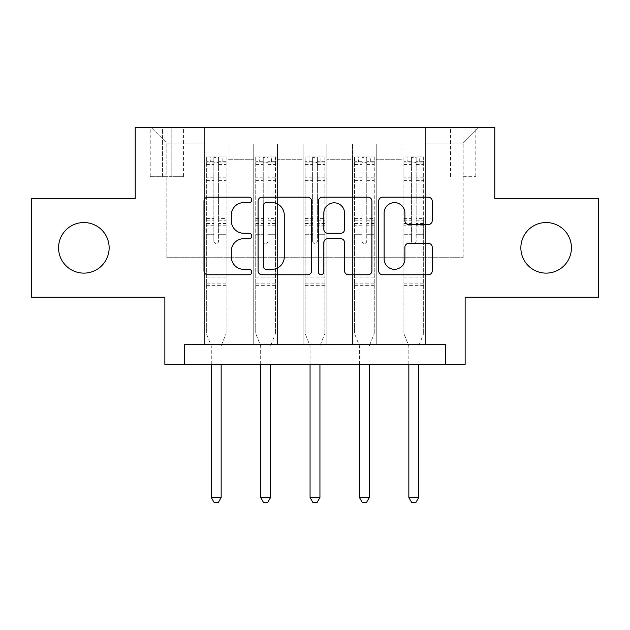 <?xml version="1.0" encoding="UTF-8"?>
<svg xmlns="http://www.w3.org/2000/svg" width="630" height="630" viewBox="0 0 630 630"><rect width="100%" height="100%" fill="white"/><g stroke="black" fill="none" stroke-linecap="round" stroke-linejoin="round"><path stroke-width="0.47" stroke-dasharray="3.15 2.36" d="M251.78 199.907A2.717 2.717 0 0 0 249.07 197.19L207.861 197.19A3.874 3.874 0 0 0 203.978 201.072L203.978 270.884A3.874 3.874 0 0 0 207.861 274.759L249.07 274.759A2.717 2.717 0 0 0 251.78 272.042A2.717 2.717 0 0 0 249.07 269.333L243.731 269.333A12.411 12.411 0 0 1 231.32 256.922L231.32 251.102A12.411 12.411 0 0 1 243.731 238.691L249.07 238.691A2.717 2.717 0 0 0 251.78 235.974A2.717 2.717 0 0 0 249.07 233.257L243.731 233.257A12.411 12.411 0 0 1 231.32 220.846L231.32 215.035A12.411 12.411 0 0 1 243.731 202.624L249.07 202.624A2.717 2.717 0 0 0 251.78 199.907M520.86 247.826A25.287 25.287 0 0 0 546.147 273.121A25.287 25.287 0 0 0 571.434 247.826A25.287 25.287 0 0 0 546.147 222.54A25.287 25.287 0 0 0 520.86 247.826M58.566 247.826A25.287 25.287 0 0 0 83.853 273.121A25.287 25.287 0 0 0 109.14 247.826A25.287 25.287 0 0 0 83.853 222.54A25.287 25.287 0 0 0 58.566 247.826M463.168 127.315L475.815 127.315L463.168 127.315M463.168 176.707L475.815 176.707L463.168 176.707M598.5 198.442L598.5 297.218L465.145 297.218L465.145 364.392L164.855 364.392L164.855 297.218L31.5 297.218L31.5 198.442L135.222 198.442L135.222 127.315L494.778 127.315L494.778 198.442L598.5 198.442M184.614 364.392L184.614 344.634L184.614 364.392L184.614 344.634L445.386 344.634L184.614 344.634L445.386 344.634L445.386 364.392M204.364 344.634L228.076 344.634L204.364 344.634L228.076 344.634L204.364 344.634L204.364 127.315L151.027 127.315L478.973 127.315L425.636 127.315L425.636 344.634L401.924 344.634L425.636 344.634L401.924 344.634L425.636 344.634L425.636 127.315L425.636 228.076L425.636 143.12L463.168 143.12L425.636 143.12L425.636 127.315L204.364 127.315L204.364 228.076L228.076 228.076L228.076 159.721L228.076 344.634L228.076 143.916L228.076 344.634L228.076 228.076L204.364 228.076L204.364 143.12L166.832 143.12L204.364 143.12L204.364 127.315L204.364 344.634M253.756 344.634L277.46 344.634L253.756 344.634L277.46 344.634L253.756 344.634L253.756 143.916L228.076 143.916L253.756 143.916L253.756 344.634L253.756 228.076L277.46 228.076L277.46 159.721L277.46 344.634L277.46 143.916L277.46 344.634L277.46 228.076L253.756 228.076L253.756 159.721L253.756 344.634M303.148 344.634L326.852 344.634L303.148 344.634L326.852 344.634L303.148 344.634L303.148 143.916L277.46 143.916L277.46 159.721L277.46 143.916L303.148 143.916L303.148 344.634L303.148 228.076L326.852 228.076L326.852 159.721L326.852 344.634L326.852 143.916L326.852 344.634L326.852 228.076L303.148 228.076L303.148 159.721L303.148 228.076L326.852 228.076L303.148 228.076L303.148 344.634M352.54 344.634L376.244 344.634L352.54 344.634L376.244 344.634L352.54 344.634L352.54 143.916L326.852 143.916L326.852 159.721L326.852 143.916L352.54 143.916L352.54 344.634L352.54 228.076L376.244 228.076L376.244 159.721L376.244 344.634L376.244 143.916L376.244 344.634L376.244 228.076L352.54 228.076L352.54 159.721L352.54 228.076L376.244 228.076L352.54 228.076L352.54 344.634M162.485 127.315L150.231 127.315L162.485 127.315L162.485 176.707L150.231 176.707L171.179 176.707L162.485 176.707L162.485 127.315M171.179 127.315L183.424 127.315L171.179 127.315L171.179 176.707L183.424 176.707L171.179 176.707L171.179 127.315M166.832 257.709L166.832 143.12L151.027 127.315L166.832 143.12L166.832 257.709L463.168 257.709L166.832 257.709M463.168 257.709L463.168 143.12L463.168 257.709M401.924 228.076L425.636 228.076L425.636 344.634L425.636 228.076L401.924 228.076L401.924 159.721L401.924 228.076L425.636 228.076L401.924 228.076L401.924 344.634L401.924 143.916L376.244 143.916L376.244 159.721L376.244 143.916L401.924 143.916L401.924 344.634L401.924 228.076M204.364 228.076L228.076 228.076L204.364 228.076M253.756 143.916L228.076 143.916L253.756 143.916L253.756 159.721L253.756 143.916M253.756 228.076L277.46 228.076L253.756 228.076M303.148 159.721L303.148 143.916L303.148 159.721L277.46 159.721L303.148 159.721M352.54 159.721L352.54 143.916L352.54 159.721L326.852 159.721L352.54 159.721M401.924 159.721L401.924 143.916L401.924 159.721L376.244 159.721L401.924 159.721M303.148 143.916L277.46 143.916L303.148 143.916M352.54 143.916L326.852 143.916L352.54 143.916M401.924 143.916L376.244 143.916L401.924 143.916M478.973 127.315L463.168 143.12L478.973 127.315M311.606 270.884L311.606 201.072A3.874 3.874 0 0 0 307.731 197.19L261.962 197.19A3.874 3.874 0 0 0 258.087 201.072L258.087 270.884A3.874 3.874 0 0 0 261.962 274.759L307.731 274.759A3.874 3.874 0 0 0 311.606 270.884M266.23 202.624A2.717 2.717 0 0 0 263.513 205.333L263.513 266.616A2.717 2.717 0 0 0 266.23 269.333L271.853 269.333A12.411 12.411 0 0 0 284.264 256.922L284.264 215.035A12.411 12.411 0 0 0 271.853 202.624L266.23 202.624M322.269 197.19L368.038 197.19A3.874 3.874 0 0 1 371.913 201.072L371.913 270.884A3.874 3.874 0 0 1 368.038 274.759L348.453 274.759A3.874 3.874 0 0 1 344.571 270.884L344.571 242.566A3.874 3.874 0 0 0 340.696 238.691L327.702 238.691A3.874 3.874 0 0 0 323.82 242.566L323.82 272.042A2.717 2.717 0 0 1 321.111 274.759A2.717 2.717 0 0 1 318.394 272.042L318.394 201.072A3.874 3.874 0 0 1 322.269 197.19M344.571 213.192A10.371 10.371 0 0 0 334.199 202.813A10.371 10.371 0 0 0 323.82 213.192L323.82 229.383A3.874 3.874 0 0 0 327.702 233.257L340.696 233.257A3.874 3.874 0 0 0 344.571 229.383L344.571 213.192M408.76 224.532L428.345 224.532A3.874 3.874 0 0 0 432.227 220.657L432.227 201.072A3.874 3.874 0 0 0 428.345 197.19L382.583 197.19A3.874 3.874 0 0 0 378.701 201.072L378.701 270.884A3.874 3.874 0 0 0 382.583 274.759L428.345 274.759A3.874 3.874 0 0 0 432.227 270.884L432.227 247.22A3.874 3.874 0 0 0 428.345 243.345L408.76 243.345A3.874 3.874 0 0 0 404.885 247.22L404.885 258.954A10.371 10.371 0 0 1 394.506 269.333A10.371 10.371 0 0 1 384.135 258.954L384.135 212.995A10.371 10.371 0 0 1 394.506 202.624A10.371 10.371 0 0 1 404.885 212.995L404.885 220.657A3.874 3.874 0 0 0 408.76 224.532M213.846 241.109A2.37 2.37 90 0 0 216.216 243.479A2.37 2.37 -90 0 1 213.846 241.109L213.846 234.707L213.846 241.109M225.997 156.949L222.146 156.949L222.146 162.091L226.099 162.091L226.099 156.957L206.341 156.957L206.341 333.569L206.341 234.707L213.846 234.707L213.846 223.524L206.341 223.524M206.341 156.957L206.341 234.707L213.846 234.707L213.846 163.123C215.428 161.752 217.004 161.752 218.586 163.123L218.586 218.571L226.099 218.571L226.099 333.569L226.099 234.707L218.586 234.707L218.586 241.109A2.37 2.37 -90 0 1 216.216 243.479A2.37 2.37 90 0 0 218.586 241.109L218.586 218.571M226.099 162.091L226.099 218.571M226.099 156.957L226.099 234.707L218.586 234.707L218.586 157.437L213.846 157.437L213.846 223.524M222.146 156.949L206.443 156.949M222.146 162.091L210.294 162.091L210.294 156.949M206.341 162.091L225.997 162.091M206.443 162.091L210.294 162.091M221.445 345.138L226.099 333.569L221.445 345.138A3.953 3.953 -90 0 0 221.161 346.61A3.953 3.953 -90 0 1 221.445 345.138M211.278 364.392L211.278 346.61A3.953 3.953 -90 0 0 210.995 345.138L206.341 333.569L210.995 345.138A3.953 3.953 -90 0 1 211.278 346.61L211.278 497.542L221.161 497.542L221.161 364.392M226.099 285.366L206.341 285.366M211.278 497.542L214.247 502.685L218.193 502.685L221.161 497.542M218.586 163.123L218.586 157.437M213.846 163.123L213.846 157.437L213.846 163.123M263.238 241.109A2.37 2.37 90 0 0 265.608 243.479A2.37 2.37 -90 0 1 263.238 241.109L263.238 234.707L263.238 241.109M275.389 156.949L271.538 156.949L271.538 162.091L275.491 162.091L275.491 156.957L255.733 156.957L255.733 333.569L255.733 234.707L263.238 234.707L263.238 223.524L255.733 223.524M255.733 156.957L255.733 234.707L263.238 234.707L263.238 163.123C264.813 161.752 266.395 161.752 267.978 163.123L267.978 218.571L275.491 218.571L275.491 333.569L275.491 234.707L267.978 234.707L267.978 241.109A2.37 2.37 -90 0 1 265.608 243.479A2.37 2.37 90 0 0 267.978 241.109L267.978 218.571M275.491 162.091L275.491 218.571M275.491 156.957L275.491 234.707L267.978 234.707L267.978 157.437L263.238 157.437L263.238 223.524M271.538 156.949L255.827 156.949M271.538 162.091L259.686 162.091L259.686 156.949M255.733 162.091L275.389 162.091M255.827 162.091L259.686 162.091M270.837 345.138L275.491 333.569L270.837 345.138A3.953 3.953 -90 0 0 270.546 346.61A3.953 3.953 -90 0 1 270.837 345.138M260.67 364.392L260.67 346.61A3.953 3.953 -90 0 0 260.387 345.138L255.733 333.569L260.387 345.138A3.953 3.953 -90 0 1 260.67 346.61L260.67 497.542L270.546 497.542L270.546 364.392M275.491 285.366L255.733 285.366M260.67 497.542L263.631 502.685L267.585 502.685L270.546 497.542M267.978 163.123L267.978 157.437M263.238 163.123L263.238 157.437L263.238 163.123M312.63 241.109A2.37 2.37 90 0 0 315 243.479A2.37 2.37 -90 0 1 312.63 241.109L312.63 234.707L312.63 241.109M324.781 156.949L320.93 156.949L320.93 162.091L324.875 162.091L324.875 156.957L305.125 156.957L305.125 333.569L305.125 234.707L312.63 234.707L312.63 223.524L305.125 223.524M305.125 156.957L305.125 234.707L312.63 234.707L312.63 163.123C314.205 161.752 315.787 161.752 317.37 163.123L317.37 218.571L324.875 218.571L324.875 333.569L324.875 234.707L317.37 234.707L317.37 241.109A2.37 2.37 -90 0 1 315 243.479A2.37 2.37 90 0 0 317.37 241.109L317.37 218.571M324.875 162.091L324.875 218.571M324.875 156.957L324.875 234.707L317.37 234.707L317.37 157.437L312.63 157.437L312.63 223.524M320.93 156.949L305.219 156.949M320.93 162.091L309.07 162.091L309.07 156.949M305.125 162.091L324.781 162.091M305.219 162.091L309.07 162.091M320.221 345.138L324.875 333.569L320.221 345.138A3.953 3.953 -90 0 0 319.938 346.61A3.953 3.953 -90 0 1 320.221 345.138M310.062 364.392L310.062 346.61A3.953 3.953 -90 0 0 309.779 345.138L305.125 333.569L309.779 345.138A3.953 3.953 -90 0 1 310.062 346.61L310.062 497.542L319.938 497.542L319.938 364.392M324.875 285.366L305.125 285.366M310.062 497.542L313.023 502.685L316.977 502.685L319.938 497.542M317.37 163.123L317.37 157.437M312.63 163.123L312.63 157.437L312.63 163.123M362.022 241.109A2.37 2.37 90 0 0 364.392 243.479A2.37 2.37 -90 0 1 362.022 241.109L362.022 234.707L362.022 241.109M374.173 156.949L370.314 156.949L370.314 162.091L374.267 162.091L374.267 156.957L354.509 156.957L354.509 333.569L354.509 234.707L362.022 234.707L362.022 223.524L354.509 223.524M354.509 156.957L354.509 234.707L362.022 234.707L362.022 163.123C363.597 161.752 365.18 161.752 366.762 163.123L366.762 218.571L374.267 218.571L374.267 333.569L374.267 234.707L366.762 234.707L366.762 241.109A2.37 2.37 -90 0 1 364.392 243.479A2.37 2.37 90 0 0 366.762 241.109L366.762 218.571M374.267 162.091L374.267 218.571M374.267 156.957L374.267 234.707L366.762 234.707L366.762 157.437L362.022 157.437L362.022 223.524M370.314 156.949L354.611 156.949M370.314 162.091L358.462 162.091L358.462 156.949M354.509 162.091L374.173 162.091M354.611 162.091L358.462 162.091M369.613 345.138L374.267 333.569L369.613 345.138A3.953 3.953 -90 0 0 369.33 346.61A3.953 3.953 -90 0 1 369.613 345.138M359.454 364.392L359.454 346.61A3.953 3.953 -90 0 0 359.163 345.138L354.509 333.569L359.163 345.138A3.953 3.953 -90 0 1 359.454 346.61L359.454 497.542L369.33 497.542L369.33 364.392M374.267 285.366L354.509 285.366M359.454 497.542L362.415 502.685L366.369 502.685L369.33 497.542M366.762 163.123L366.762 157.437M362.022 163.123L362.022 157.437L362.022 163.123M411.414 241.109A2.37 2.37 90 0 0 413.784 243.479A2.37 2.37 -90 0 1 411.414 241.109L411.414 234.707L411.414 241.109M423.557 156.949L419.706 156.949L419.706 162.091L423.659 162.091L423.659 156.957L403.901 156.957L403.901 333.569L403.901 234.707L411.414 234.707L411.414 223.524L403.901 223.524M403.901 156.957L403.901 234.707L411.414 234.707L411.414 163.123C412.989 161.752 414.564 161.752 416.154 163.123L416.154 218.571L423.659 218.571L423.659 333.569L423.659 234.707L416.154 234.707L416.154 241.109A2.37 2.37 -90 0 1 413.784 243.479A2.37 2.37 90 0 0 416.154 241.109L416.154 218.571M423.659 162.091L423.659 218.571M423.659 156.957L423.659 234.707L416.154 234.707L416.154 157.437L411.414 157.437L411.414 223.524M419.706 156.949L404.003 156.949M419.706 162.091L407.854 162.091L407.854 156.949M403.901 162.091L423.557 162.091M404.003 162.091L407.854 162.091M419.005 345.138L423.659 333.569L419.005 345.138A3.953 3.953 -90 0 0 418.722 346.61A3.953 3.953 -90 0 1 419.005 345.138M408.838 364.392L408.838 346.61A3.953 3.953 -90 0 0 408.555 345.138L403.901 333.569L408.555 345.138A3.953 3.953 -90 0 1 408.838 346.61L408.838 497.542L418.722 497.542L418.722 364.392M423.659 285.366L403.901 285.366M408.838 497.542L411.807 502.685L415.753 502.685L418.722 497.542M416.154 163.123L416.154 157.437M411.414 163.123L411.414 157.437L411.414 163.123M253.756 159.721L228.076 159.721L253.756 159.721M213.846 177.825L206.341 177.825M206.341 180.637L213.846 180.637M206.341 218.571L213.846 218.571M226.099 277.066L206.341 277.066M213.846 225.761L206.341 225.761M226.099 225.761L218.586 225.761M206.341 220.815L213.846 220.815M218.586 220.815L226.099 220.815M226.099 223.524L218.586 223.524M226.099 177.825L218.586 177.825M218.586 180.637L226.099 180.637M213.846 161.682L206.341 161.682M206.341 164.493L213.846 164.493M226.099 161.682L218.586 161.682M218.586 164.493L226.099 164.493M226.099 283.138L206.341 283.138M263.238 177.825L255.733 177.825M255.733 180.637L263.238 180.637M255.733 218.571L263.238 218.571M275.491 277.066L255.733 277.066M263.238 225.761L255.733 225.761M275.491 225.761L267.978 225.761M255.733 220.815L263.238 220.815M267.978 220.815L275.491 220.815M275.491 223.524L267.978 223.524M275.491 177.825L267.978 177.825M267.978 180.637L275.491 180.637M263.238 161.682L255.733 161.682M255.733 164.493L263.238 164.493M275.491 161.682L267.978 161.682M267.978 164.493L275.491 164.493M275.491 283.138L255.733 283.138M312.63 177.825L305.125 177.825M305.125 180.637L312.63 180.637M305.125 218.571L312.63 218.571M324.875 277.066L305.125 277.066M312.63 225.761L305.125 225.761M324.875 225.761L317.37 225.761M305.125 220.815L312.63 220.815M317.37 220.815L324.875 220.815M324.875 223.524L317.37 223.524M324.875 177.825L317.37 177.825M317.37 180.637L324.875 180.637M312.63 161.682L305.125 161.682M305.125 164.493L312.63 164.493M324.875 161.682L317.37 161.682M317.37 164.493L324.875 164.493M324.875 283.138L305.125 283.138M362.022 177.825L354.509 177.825M354.509 180.637L362.022 180.637M354.509 218.571L362.022 218.571M374.267 277.066L354.509 277.066M362.022 225.761L354.509 225.761M374.267 225.761L366.762 225.761M354.509 220.815L362.022 220.815M366.762 220.815L374.267 220.815M374.267 223.524L366.762 223.524M374.267 177.825L366.762 177.825M366.762 180.637L374.267 180.637M362.022 161.682L354.509 161.682M354.509 164.493L362.022 164.493M374.267 161.682L366.762 161.682M366.762 164.493L374.267 164.493M374.267 283.138L354.509 283.138M411.414 177.825L403.901 177.825M403.901 180.637L411.414 180.637M403.901 218.571L411.414 218.571M423.659 277.066L403.901 277.066M411.414 225.761L403.901 225.761M423.659 225.761L416.154 225.761M403.901 220.815L411.414 220.815M416.154 220.815L423.659 220.815M423.659 223.524L416.154 223.524M423.659 177.825L416.154 177.825M416.154 180.637L423.659 180.637M411.414 161.682L403.901 161.682M403.901 164.493L411.414 164.493M423.659 161.682L416.154 161.682M416.154 164.493L423.659 164.493M423.659 283.138L403.901 283.138M450.529 176.707L450.529 127.315M150.231 176.707L150.231 127.315M183.424 176.707L183.424 127.315M475.815 176.707L475.815 127.315"/><path stroke-width="0.94" d="M251.78 199.907A2.717 2.717 0 0 0 249.07 197.19L207.861 197.19A3.874 3.874 0 0 0 203.978 201.072L203.978 270.884A3.874 3.874 0 0 0 207.861 274.759L249.07 274.759A2.717 2.717 0 0 0 251.78 272.042A2.717 2.717 0 0 0 249.07 269.333L243.731 269.333A12.411 12.411 0 0 1 231.32 256.922L231.32 251.102A12.411 12.411 0 0 1 243.731 238.691L249.07 238.691A2.717 2.717 0 0 0 251.78 235.974A2.717 2.717 0 0 0 249.07 233.257L243.731 233.257A12.411 12.411 0 0 1 231.32 220.846L231.32 215.035A12.411 12.411 0 0 1 243.731 202.624L249.07 202.624A2.717 2.717 0 0 0 251.78 199.907M520.86 247.826A25.287 25.287 0 0 0 546.147 273.121A25.287 25.287 0 0 0 571.434 247.826A25.287 25.287 0 0 0 546.147 222.54A25.287 25.287 0 0 0 520.86 247.826M58.566 247.826A25.287 25.287 0 0 0 83.853 273.121A25.287 25.287 0 0 0 109.14 247.826A25.287 25.287 0 0 0 83.853 222.54A25.287 25.287 0 0 0 58.566 247.826M428.345 224.532A3.874 3.874 0 0 0 432.227 220.657L432.227 201.072A3.874 3.874 0 0 0 428.345 197.19L382.583 197.19A3.874 3.874 0 0 0 378.701 201.072L378.701 270.884A3.874 3.874 0 0 0 382.583 274.759L428.345 274.759A3.874 3.874 0 0 0 432.227 270.884L432.227 247.22A3.874 3.874 0 0 0 428.345 243.345L408.76 243.345A3.874 3.874 0 0 0 404.885 247.22L404.885 258.954A10.371 10.371 0 0 1 394.506 269.333A10.371 10.371 0 0 1 384.135 258.954L384.135 212.995A10.371 10.371 0 0 1 394.506 202.624A10.371 10.371 0 0 1 404.885 212.995L404.885 220.657A3.874 3.874 0 0 0 408.76 224.532L428.345 224.532M445.386 364.392L465.145 364.392L465.145 297.218L598.5 297.218L598.5 198.442L494.778 198.442L494.778 127.315L135.222 127.315L135.222 198.442L31.5 198.442L31.5 297.218L164.855 297.218L164.855 364.392L445.386 364.392L445.386 344.634L184.614 344.634L184.614 364.392M311.606 201.072A3.874 3.874 0 0 0 307.731 197.19L261.962 197.19A3.874 3.874 0 0 0 258.087 201.072L258.087 270.884A3.874 3.874 0 0 0 261.962 274.759L307.731 274.759A3.874 3.874 0 0 0 311.606 270.884L311.606 201.072M322.269 197.19L368.038 197.19A3.874 3.874 0 0 1 371.913 201.072L371.913 270.884A3.874 3.874 0 0 1 368.038 274.759L348.453 274.759A3.874 3.874 0 0 1 344.571 270.884L344.571 242.566A3.874 3.874 0 0 0 340.696 238.691L327.702 238.691A3.874 3.874 0 0 0 323.82 242.566L323.82 272.042A2.717 2.717 0 0 1 321.111 274.759A2.717 2.717 0 0 1 318.394 272.042L318.394 201.072A3.874 3.874 0 0 1 322.269 197.19M266.23 202.624A2.717 2.717 0 0 0 263.513 205.333L263.513 266.616A2.717 2.717 0 0 0 266.23 269.333L271.853 269.333A12.411 12.411 0 0 0 284.264 256.922L284.264 215.035A12.411 12.411 0 0 0 271.853 202.624L266.23 202.624M344.571 213.192A10.371 10.371 0 0 0 334.199 202.813A10.371 10.371 0 0 0 323.82 213.192L323.82 229.383A3.874 3.874 0 0 0 327.702 233.257L340.696 233.257A3.874 3.874 0 0 0 344.571 229.383L344.571 213.192M211.278 364.392L211.278 497.542L221.161 497.542L221.161 364.392M221.161 497.542L218.193 502.685L214.247 502.685L211.278 497.542M260.67 364.392L260.67 497.542L270.546 497.542L270.546 364.392M270.546 497.542L267.585 502.685L263.631 502.685L260.67 497.542M310.062 364.392L310.062 497.542L319.938 497.542L319.938 364.392M319.938 497.542L316.977 502.685L313.023 502.685L310.062 497.542M359.454 364.392L359.454 497.542L369.33 497.542L369.33 364.392M369.33 497.542L366.369 502.685L362.415 502.685L359.454 497.542M408.838 364.392L408.838 497.542L418.722 497.542L418.722 364.392M418.722 497.542L415.753 502.685L411.807 502.685L408.838 497.542"/></g></svg>
